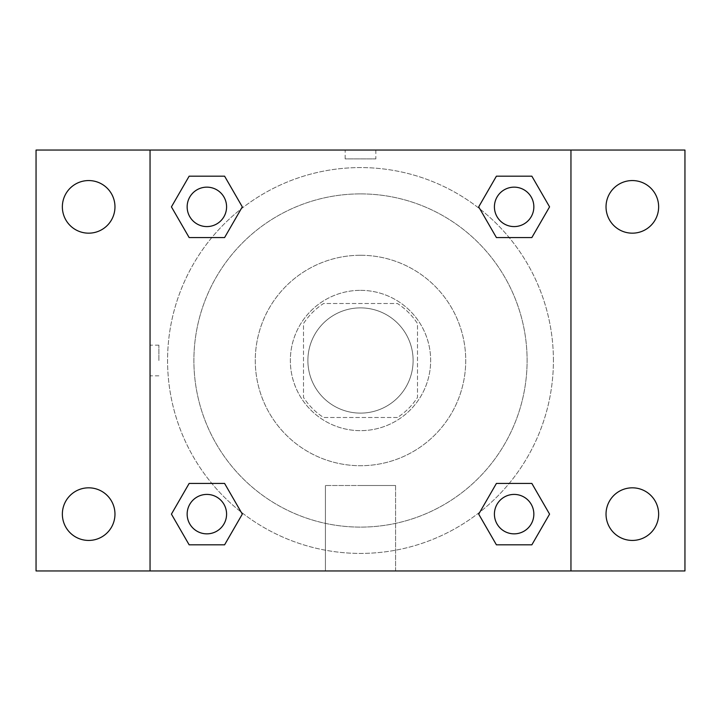<?xml version="1.0" encoding="UTF-8"?>
<svg xmlns="http://www.w3.org/2000/svg" width="721" height="721" viewBox="0 0 721 721"><rect width="100%" height="100%" fill="white"/><g stroke="black" fill="none" stroke-linecap="round" stroke-linejoin="round"><path stroke-width="0.54" stroke-dasharray="3.6 2.7" d="M413.115 360.5A52.615 52.615 0 0 0 334.193 314.933A52.615 52.615 0 0 0 334.193 406.067A52.615 52.615 0 0 0 413.115 360.5A52.615 52.615 0 0 0 334.193 314.933A52.615 52.615 0 0 0 334.193 406.067A52.615 52.615 0 0 0 413.115 360.5M397.415 417.495L323.585 417.495A67.909 67.909 0 0 1 303.505 397.415L303.505 323.585A67.909 67.909 0 0 1 323.585 303.505L397.415 303.505A67.909 67.909 0 0 1 417.495 323.585L417.495 397.415A67.909 67.909 0 0 1 397.415 417.495L323.585 417.495A67.909 67.909 0 0 1 303.505 397.415L303.505 323.585A67.909 67.909 0 0 1 323.585 303.505L397.415 303.505A67.909 67.909 0 0 1 417.495 323.585L417.495 397.415A67.909 67.909 0 0 1 397.415 417.495M360.5 290.347A70.153 70.153 0 0 1 421.253 395.577A70.153 70.153 0 0 1 299.747 395.577A70.153 70.153 0 0 1 360.5 290.347A70.153 70.153 0 0 0 290.347 360.5A70.153 70.153 0 0 0 360.5 430.653A70.153 70.153 0 0 0 430.653 360.5A70.153 70.153 0 0 0 360.5 290.347M360.5 255.27A105.23 105.23 0 0 1 451.625 413.115A105.23 105.23 0 0 1 269.375 413.115A105.23 105.23 0 0 1 360.5 255.27A105.23 105.23 0 0 1 451.625 413.115A105.23 105.23 0 0 1 269.375 413.115A105.23 105.23 0 0 1 360.5 255.27M360.5 193.895A166.605 166.605 0 0 1 504.79 443.803A166.605 166.605 0 0 1 216.21 443.803A166.605 166.605 0 0 1 360.5 193.895A166.605 166.605 0 0 0 193.895 360.5A166.605 166.605 0 0 0 360.5 527.105A166.605 166.605 0 0 0 527.105 360.5A166.605 166.605 0 0 0 360.5 193.895M88.665 540.435A26.307 26.307 0 0 0 111.449 500.978A26.307 26.307 0 0 0 65.881 500.978A26.307 26.307 0 0 0 88.665 540.435M632.335 540.435A26.307 26.307 0 0 0 655.119 500.978A26.307 26.307 0 0 0 609.551 500.978A26.307 26.307 0 0 0 632.335 540.435M632.335 233.171A26.307 26.307 0 0 0 655.119 193.715A26.307 26.307 0 0 0 609.551 193.715A26.307 26.307 0 0 0 632.335 233.171M88.665 233.171A26.307 26.307 0 0 0 111.449 193.715A26.307 26.307 0 0 0 65.881 193.715A26.307 26.307 0 0 0 88.665 233.171M36.05 150.049L684.95 150.049L684.95 570.951L36.05 570.951L36.05 150.049M570.951 570.951L150.049 570.951L150.049 150.049L570.951 150.049L570.951 570.951L150.049 570.951M360.5 570.951L395.577 570.951L360.5 570.951M360.5 485.512L395.577 485.512L360.5 485.512M345.152 150.049L375.848 150.049L345.152 150.049L375.848 150.049L345.152 150.049L375.848 150.058L345.152 150.049L345.152 158.881L375.848 158.881L345.152 158.881M684.95 360.5L684.95 345.152L684.932 360.5M36.05 360.5L36.05 345.152L36.068 360.5M206.873 533.846A19.71 19.71 0 0 0 226.583 514.127A19.71 19.71 0 0 0 206.873 494.417A19.71 19.71 0 0 0 187.154 514.127A19.71 19.71 0 0 0 206.873 533.846M514.127 226.583A19.71 19.71 0 0 0 533.846 206.873A19.71 19.71 0 0 0 514.127 187.154A19.71 19.71 0 0 0 494.417 206.873A19.71 19.71 0 0 0 514.127 226.583M226.583 206.873A19.71 19.71 0 0 0 197.013 189.794A19.71 19.71 0 0 0 197.013 223.943A19.71 19.71 0 0 0 226.583 206.873A19.71 19.71 0 0 0 197.013 189.794A19.71 19.71 0 0 0 197.013 223.943A19.71 19.71 0 0 0 226.583 206.873A19.71 19.71 0 0 0 197.013 189.794A19.71 19.71 0 0 0 197.013 223.943A19.71 19.71 0 0 0 226.583 206.873M514.127 533.846A19.71 19.71 0 0 0 533.846 514.127A19.71 19.71 0 0 0 514.127 494.417A19.71 19.71 0 0 0 494.417 514.127A19.71 19.71 0 0 0 514.127 533.846M553.413 360.5A192.913 192.913 0 0 0 264.039 193.426A192.913 192.913 0 0 0 264.039 527.574A192.913 192.913 0 0 0 553.413 360.5A192.913 192.913 0 0 0 264.039 193.426A192.913 192.913 0 0 0 264.039 527.574A192.913 192.913 0 0 0 553.413 360.5M494.417 514.127A19.71 19.71 0 0 1 523.987 497.057A19.71 19.71 0 0 1 523.987 531.206A19.71 19.71 0 0 1 494.417 514.127M533.846 206.873A19.71 19.71 0 0 0 504.276 189.794A19.71 19.71 0 0 0 504.276 223.943A19.71 19.71 0 0 0 533.846 206.873A19.71 19.71 0 0 0 504.276 189.794A19.71 19.71 0 0 0 504.276 223.943A19.71 19.71 0 0 0 533.846 206.873M226.583 514.127A19.71 19.71 0 0 0 197.013 497.057A19.71 19.71 0 0 0 197.013 531.206A19.71 19.71 0 0 0 226.583 514.127A19.71 19.71 0 0 0 197.013 497.057A19.71 19.71 0 0 0 197.013 531.206A19.71 19.71 0 0 0 226.583 514.127M150.049 150.049L570.951 150.049M189.145 544.824L171.427 514.127L189.145 483.44L171.427 514.127L189.145 544.824M224.591 483.44L242.31 514.127L224.591 544.824L242.31 514.127L224.591 483.44M496.408 237.56L478.69 206.873L496.408 176.176L478.69 206.873L496.408 237.56M531.855 176.176L549.573 206.873L531.855 237.56L549.573 206.873L531.855 176.176M189.145 237.56L171.427 206.873L189.145 176.176L171.427 206.873L189.145 237.56M224.591 176.176L242.31 206.873L224.591 237.56L242.31 206.873L224.591 176.176M496.408 544.824L478.69 514.127L496.408 483.44L478.69 514.127L496.408 544.824M531.855 483.44L549.573 514.127L531.855 544.824L549.573 514.127L531.855 483.44M395.577 570.951L325.423 570.951L395.577 570.951L395.577 485.512L325.423 485.512L395.577 485.512L395.577 570.951M150.049 360.5L150.049 345.152L150.049 360.5M570.951 360.5L570.951 345.152L570.942 360.5M158.881 360.5L158.881 345.152L158.881 360.5M375.848 150.058L375.848 158.881M533.846 514.127A19.71 19.71 0 0 0 504.276 497.057A19.71 19.71 0 0 0 504.276 531.206A19.71 19.71 0 0 0 533.846 514.127M325.423 570.951L325.423 485.512L325.423 570.951M158.881 345.152L150.049 345.152M158.881 375.848L150.049 375.848"/><path stroke-width="1.08" d="M88.665 540.435A26.307 26.307 0 0 0 111.449 500.978A26.307 26.307 0 0 0 65.881 500.978A26.307 26.307 0 0 0 88.665 540.435M632.335 540.435A26.307 26.307 0 0 0 655.119 500.978A26.307 26.307 0 0 0 609.551 500.978A26.307 26.307 0 0 0 632.335 540.435M632.335 233.171A26.307 26.307 0 0 0 655.119 193.715A26.307 26.307 0 0 0 609.551 193.715A26.307 26.307 0 0 0 632.335 233.171M88.665 233.171A26.307 26.307 0 0 0 111.449 193.715A26.307 26.307 0 0 0 65.881 193.715A26.307 26.307 0 0 0 88.665 233.171M684.95 570.951L36.05 570.951L36.05 150.049L684.95 150.049L684.95 570.951M189.145 483.44L224.591 483.44L242.31 514.127L224.591 544.824L189.145 544.824L171.427 514.127L189.145 483.44L224.591 483.44L189.145 483.44M496.408 176.176L531.855 176.176L549.573 206.873L531.855 237.56L496.408 237.56L478.69 206.873L496.408 176.176L531.855 176.176L496.408 176.176M150.049 570.951L150.049 150.049M570.951 150.049L570.951 570.951M189.145 176.176L224.591 176.176L242.31 206.873L224.591 237.56L189.145 237.56L171.427 206.873L189.145 176.176L224.591 176.176L189.145 176.176M496.408 483.44L531.855 483.44L549.573 514.127L531.855 544.824L496.408 544.824L478.69 514.127L496.408 483.44L531.855 483.44L496.408 483.44M531.855 544.824L496.408 544.824L531.855 544.824M533.846 514.127A19.71 19.71 0 0 0 504.276 497.057A19.71 19.71 0 0 0 504.276 531.206A19.71 19.71 0 0 0 533.846 514.127M224.591 544.824L189.145 544.824L224.591 544.824M226.583 514.127A19.71 19.71 0 0 0 197.013 497.057A19.71 19.71 0 0 0 197.013 531.206A19.71 19.71 0 0 0 226.583 514.127M531.855 237.56L496.408 237.56L531.855 237.56M533.846 206.873A19.71 19.71 0 0 0 504.276 189.794A19.71 19.71 0 0 0 504.276 223.943A19.71 19.71 0 0 0 533.846 206.873M224.591 237.56L189.145 237.56L224.591 237.56M226.583 206.873A19.71 19.71 0 0 0 197.013 189.794A19.71 19.71 0 0 0 197.013 223.943A19.71 19.71 0 0 0 226.583 206.873"/></g></svg>

